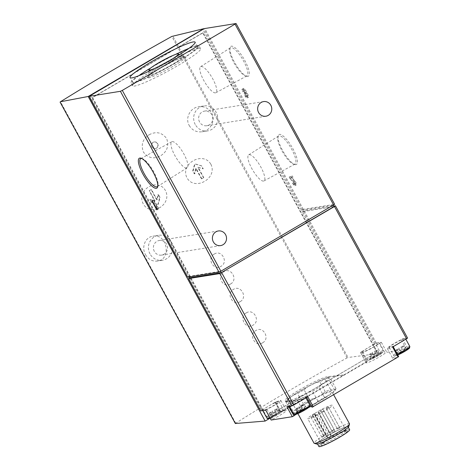 <?xml version="1.0" encoding="UTF-8"?>
<svg xmlns="http://www.w3.org/2000/svg" width="470" height="470" viewBox="0 0 470 470"><rect width="100%" height="100%" fill="white"/><g stroke="black" fill="none" stroke-linecap="round" stroke-linejoin="round"><path stroke-width="0.35" stroke-dasharray="2.35 1.76" d="M149.166 134.761C155.987 131.124 161.792 132.34 166.586 138.409C169.165 145.782 167.191 151.569 160.652 155.764C153.901 159.4 148.167 158.184 143.432 152.104C140.759 144.731 142.668 138.95 149.166 134.761M157.403 143.679A3.366 3.208 80.8 0 0 151.452 145.823A3.366 3.208 80.8 0 0 155.153 148.638A3.366 3.208 80.8 0 0 157.403 143.679M262.595 342.8C255.251 347.683 248.101 334.57 255.903 330.533C263.294 325.634 270.473 338.747 262.595 342.8M246.292 312.891C253.694 307.997 260.844 321.11 252.983 325.158C245.651 330.046 238.472 316.939 246.292 312.891M240.152 301.64C232.814 306.522 225.659 293.409 233.461 289.373C240.851 284.473 248.031 297.58 240.152 301.64M230.535 283.998C223.191 288.88 216.041 275.772 223.843 271.731C231.234 266.837 238.413 279.944 230.535 283.998M214.232 254.088C221.634 249.2 228.784 262.307 220.924 266.361C213.591 271.249 206.412 258.136 214.232 254.088M210.871 164.247C217.98 178.159 194.762 191.484 187.025 177.913C179.687 163.965 202.987 150.629 210.871 164.247M143.274 203.898C135.895 190.027 157.479 176.967 165.44 190.503C172.555 204.491 150.888 217.557 143.274 203.898M235.358 423.499L235.723 423.223C269.363 401.815 306.493 380.036 347.107 357.882L348.029 357.482L172.749 35.996M145.5 254.646C148.461 259.475 152.421 261.62 157.374 261.073C171.791 259.728 167.338 233.079 152.832 236.24C145.306 237.127 141.194 247.238 145.5 254.646M189.228 125.519C192.207 130.337 196.495 132.423 202.094 131.776C210.472 130.789 215.924 120.391 211.635 113.029C208.621 108.212 204.274 106.126 198.604 106.778C190.186 107.771 184.892 118.158 189.228 125.519M274.175 415.022L271.419 416.943L272.876 416.708L279.838 412.625L278.381 412.86L274.175 415.022L272.095 411.197L269.339 413.124L271.419 416.943M374.155 356.372L371.4 358.299L372.851 358.064L379.813 353.981L378.362 354.215L374.155 356.372L372.07 352.553L369.314 354.474L371.4 358.299M300.759 410.733L298.004 412.66L299.455 412.425L306.416 408.342L304.965 408.577L300.759 410.733L298.673 406.914L295.918 408.841L298.004 412.66M400.734 352.089L397.984 354.016L399.435 353.781L406.397 349.698L404.946 349.927L400.734 352.089L398.654 348.264L395.899 350.191L397.984 354.016M266.261 416.949L266.719 416.872L92.631 97.584L203.193 32.73L373.268 344.669L376.282 343.118L381.34 342.301L379.719 343.159A11.45 1.204 -28.6 0 1 368.674 349.798A11.45 1.204 -28.6 0 1 360.748 352.8A11.45 1.204 -28.6 0 1 361.506 351.783L366.953 361.782L280.937 412.237A11.45 1.204 -28.6 0 1 286.324 410.48A11.45 1.204 -28.6 0 1 272.394 419.305L271.19 420.039M366.953 361.782A11.45 1.204 -28.6 0 0 366.195 362.793A11.45 1.204 -28.6 0 0 374.126 359.791A11.45 1.204 -28.6 0 0 385.171 353.152L386.792 352.3L407.884 348.899L406.703 349.686A11.45 1.204 -28.6 0 0 392.779 358.51A11.45 1.204 -28.6 0 0 398.161 356.754L398.636 356.595M286.859 406.697L288.48 405.839A11.45 1.204 -28.6 0 1 299.525 399.2A11.45 1.204 -28.6 0 1 307.456 396.198A11.45 1.204 -28.6 0 1 306.698 397.215L312.145 407.208A11.45 1.204 -28.6 0 0 312.903 406.197A11.45 1.204 -28.6 0 0 311.545 406.315M308.872 407.343A11.45 1.204 -28.6 0 0 295.947 414.393M266.719 416.872L377.275 352.018L266.214 416.955M345.356 430.455A13.977 1.469 -28.6 0 0 331.973 436.565A13.977 1.469 -28.6 0 0 321.527 443.751A13.977 1.469 -28.6 0 0 321.533 443.927A13.977 1.469 -28.6 0 0 334.505 438.528A13.977 1.469 -28.6 0 0 346.073 430.549A13.977 1.469 -28.6 0 0 345.926 430.45A13.977 1.469 -28.6 0 0 345.356 430.455M314.213 413.6A13.977 1.469 -28.6 0 0 307.744 418.641A13.977 1.469 -28.6 0 0 320.722 413.242A13.977 1.469 -28.6 0 0 332.284 405.263A13.977 1.469 -28.6 0 0 331.573 405.169A13.977 1.469 -28.6 0 0 317.55 411.638L318.114 411.55L331.579 436.242L331.015 436.336A13.977 1.469 -28.6 0 0 327.672 438.293L314.213 413.6L318.114 411.55M331.015 436.336L317.55 411.638M328.33 406.914L326.033 408.207L328.33 406.914M328.724 407.613L326.427 408.912L328.724 407.613M322.978 409.223L320.681 410.522L322.978 409.223M323.901 410.851L321.603 412.149L323.901 410.851M321.127 411.297L318.83 412.595L321.127 411.297M314.636 414.117L312.339 415.415L314.636 414.117M317.168 414.393L314.871 415.691L317.168 414.393M313.161 415.809L310.864 417.107L313.161 415.809M314.424 398.407A23.905 2.515 -28.6 0 0 300.659 406.485L296.129 409.652A23.905 2.515 -28.6 0 0 293.556 412.995L295.947 412.607A23.905 2.515 -28.6 0 0 307.139 407.878L314.066 404.323A23.905 2.515 -28.6 0 0 327.831 396.251L332.361 393.085A23.905 2.515 -28.6 0 0 335.198 390.347A23.905 2.515 -28.6 0 0 334.934 389.742L332.543 390.123A23.905 2.515 -28.6 0 0 321.351 394.859L314.424 398.407L309.56 399.776A25.257 2.655 -28.6 0 0 303.05 403.595L300.659 406.485M330.956 391.563A20.204 2.127 -28.6 0 0 310.676 400.916A20.204 2.127 -28.6 0 0 296.505 411.038A20.204 2.127 -28.6 0 0 315.264 403.237A20.204 2.127 -28.6 0 0 331.985 391.698A20.204 2.127 -28.6 0 0 330.956 391.563M296.129 409.652L292.775 410.78A25.257 2.655 -28.6 0 0 291.559 412.355L293.556 412.995M332.543 390.123L330.545 389.489A25.257 2.655 -28.6 0 0 325.258 391.721L321.351 394.859M332.361 393.085L334.752 390.194A25.257 2.655 -28.6 0 0 335.897 388.849A25.257 2.655 -28.6 0 0 335.968 388.614L334.934 389.742M314.066 404.323L317.973 401.192A25.257 2.655 -28.6 0 0 324.476 397.373L327.831 396.251M295.947 412.607L296.981 411.485A25.257 2.655 -28.6 0 0 302.269 409.247L307.139 407.878M292.775 410.78L287.323 400.781A25.257 2.655 -28.6 0 0 286.183 402.126A25.257 2.655 -28.6 0 0 286.107 402.361L291.559 412.355M309.56 399.776L304.108 389.783A25.257 2.655 -28.6 0 0 297.598 393.602L303.05 403.595M325.258 391.721L319.806 381.728A25.257 2.655 -28.6 0 1 325.099 379.49L326.133 378.362A23.905 2.515 -28.6 0 0 314.935 383.097L319.806 381.728M330.545 389.489L325.099 379.49M335.968 388.614L330.522 378.614A25.257 2.655 -28.6 0 1 329.305 380.195L325.951 381.323A23.905 2.515 -28.6 0 0 328.524 377.98L330.522 378.614M334.752 390.194L329.305 380.195M324.476 397.373L319.024 387.38A25.257 2.655 -28.6 0 1 312.521 391.193L307.65 392.568A23.905 2.515 -28.6 0 0 321.415 384.489L319.024 387.38M317.973 401.192L312.521 391.193M302.269 409.247L296.823 399.253A25.257 2.655 -28.6 0 1 291.529 401.486L289.532 400.851A23.905 2.515 -28.6 0 0 300.73 396.116L296.823 399.253M296.981 411.485L291.529 401.486M287.323 400.781L289.714 397.89A23.905 2.515 -28.6 0 0 286.882 400.628A23.905 2.515 -28.6 0 0 287.141 401.233L286.107 402.361M304.108 389.783L308.014 386.651A23.905 2.515 -28.6 0 0 294.249 394.724L297.598 393.602M349.504 423.828A20.204 2.127 -28.6 0 0 348.476 423.699A20.204 2.127 -28.6 0 0 328.201 433.052A20.204 2.127 -28.6 0 0 314.025 443.175M346.672 430.849A14.987 1.575 -28.6 0 0 332.325 437.4A14.987 1.575 -28.6 0 0 321.122 445.102A14.987 1.575 -28.6 0 0 335.039 439.503A14.987 1.575 -28.6 0 0 347.283 430.837A14.987 1.575 -28.6 0 0 346.672 430.849M349.656 429.739A17.508 1.845 -28.6 0 0 348.764 429.621A17.508 1.845 -28.6 0 0 331.191 437.729A17.508 1.845 -28.6 0 0 318.907 446.5M347.16 426.684A17.508 1.845 -28.6 0 0 329.588 434.785A17.508 1.845 -28.6 0 0 317.303 443.562A17.508 1.845 -28.6 0 0 333.559 436.795A17.508 1.845 -28.6 0 0 348.053 426.795A17.508 1.845 -28.6 0 0 347.16 426.684M348.74 426.654A18.283 1.921 -28.6 0 0 347.8 426.308A18.283 1.921 -28.6 0 0 328.618 435.244A18.283 1.921 -28.6 0 0 316.815 444.062M407.578 338.1L335.363 205.784M376.282 343.118L304.149 210.813L333.671 206.054M392.603 347.036L393.19 346.602L392.714 346.754A11.45 1.204 -28.6 0 1 387.327 348.517A11.45 1.204 -28.6 0 1 401.257 339.687L402.432 338.905L407.496 338.089M304.149 210.813L302.251 211.712L202.864 29.428M333.97 206.6L302.251 211.712L374.384 344.017M220.465 271.449L333.165 205.132L301.446 210.243L303.344 209.344L334.558 204.315L235.975 23.5M188.958 276.947L188.658 276.401L187.683 277.13M90.076 95.592L188.658 276.401L220.377 271.29M246.633 94.746A1.445 0.411 -120.4 0 0 247.79 95.921A1.445 0.411 -120.4 0 0 247.455 94.54A1.445 0.411 -120.4 0 0 246.374 93.418L245.687 92.155A1.445 0.411 -120.4 0 0 245.734 92.144A1.445 0.411 -120.4 0 0 245.352 90.692A1.445 0.411 -120.4 0 0 244.271 89.653A1.445 0.411 -120.4 0 0 244.57 90.969L244.136 91.039A2.885 0.823 -120.4 0 1 243.542 88.407A2.885 0.823 -120.4 0 1 245.234 89.752A2.885 0.823 -120.4 0 1 246.603 92.696A2.885 0.823 -120.4 0 1 248.301 95.304A2.885 0.823 -120.4 0 1 248.524 97.167A2.885 0.823 -120.4 0 1 246.198 94.817L244.805 95.633L246.198 94.817M294.449 182.448A1.445 0.411 -120.4 0 0 295.607 183.623A1.445 0.411 -120.4 0 0 295.518 182.748A1.445 0.411 -120.4 0 0 294.719 181.461L291.576 178.048L290.583 176.221L292.305 175.939L292.992 177.202L291.676 177.413L294.555 180.539A2.885 0.823 -120.4 0 1 296.159 183.112A2.885 0.823 -120.4 0 1 296.341 184.869A2.885 0.823 -120.4 0 1 294.014 182.519L292.622 183.335L294.014 182.519M295.936 164.618A17.32 4.917 59.6 0 1 294.808 164.506A17.32 4.917 59.6 0 1 283.451 151.986A17.32 4.917 59.6 0 1 278.064 135.965A17.32 4.917 59.6 0 1 291.083 145.6A17.32 4.917 59.6 0 1 295.936 164.618M247.849 76.416A17.32 4.917 59.6 0 1 246.715 76.305A17.32 4.917 59.6 0 1 235.358 63.785A17.32 4.917 59.6 0 1 229.977 47.764A17.32 4.917 59.6 0 1 242.996 57.393A17.32 4.917 59.6 0 1 247.849 76.416M281.048 411.961L275.596 401.962L260.621 410.903M328.301 376.588L328.718 377.357L343.823 374.919L328.301 376.588C320.775 376.87 282.382 398.443 285.178 400.816L286.524 401.092L302.051 399.424L380.724 353.276L203.863 28.893M380.724 353.276L348.029 357.482M262.742 410.586L92.132 97.666L202.693 32.806L376.776 352.101M92.132 97.666L92.631 97.584M203.193 32.73L202.693 32.806M361.506 351.783L373.268 344.669L377.275 352.018M269.087 418.764L302.051 399.424L286.947 401.862A25.257 2.655 -28.6 0 1 285.66 401.697A25.257 2.655 -28.6 0 1 303.373 389.043A25.257 2.655 -28.6 0 1 328.718 377.357M294.249 394.724L289.714 397.89M287.141 401.233L289.532 400.851M300.73 396.116L307.65 392.568M321.415 384.489L325.951 381.323M328.524 377.98L326.133 378.362M314.935 383.097L308.014 386.651M339.387 427.201L337.09 428.493L339.387 427.201M339.787 427.9L337.489 429.198L339.787 427.9M334.041 429.51L331.744 430.808L334.041 429.51M334.957 431.137L332.66 432.435L334.957 431.137M332.19 431.583L329.893 432.882L332.19 431.583M325.698 434.403L323.401 435.702L325.698 434.403M328.224 434.68L325.927 435.978L328.224 434.68M324.218 436.095L321.927 437.394L324.218 436.095M327.672 438.293L331.579 436.242M360.384 352.23L365.83 362.223M378.456 342.824A9.259 0.975 -28.6 0 0 369.162 347.113A9.259 0.975 -28.6 0 0 362.67 351.748A9.259 0.975 -28.6 0 0 371.265 348.176A9.259 0.975 -28.6 0 0 378.926 342.883A9.259 0.975 -28.6 0 0 378.456 342.824M278.481 401.474A9.259 0.975 -28.6 0 0 269.187 405.757A9.259 0.975 -28.6 0 0 262.689 410.398A9.259 0.975 -28.6 0 0 271.284 406.82A9.259 0.975 -28.6 0 0 278.951 401.533A9.259 0.975 -28.6 0 0 278.481 401.474M275.596 401.962L275.015 402.396L275.485 402.244L280.937 412.237M265.767 410.099L266.948 409.311A11.45 1.204 -28.6 0 0 280.872 400.487A11.45 1.204 -28.6 0 0 275.485 402.244M306.698 397.215L307.821 396.774M305.059 397.191A9.259 0.975 -28.6 0 0 295.765 401.474A9.259 0.975 -28.6 0 0 289.273 406.115A9.259 0.975 -28.6 0 0 297.868 402.537A9.259 0.975 -28.6 0 0 305.535 397.25A9.259 0.975 -28.6 0 0 305.059 397.191M405.04 338.541A9.259 0.975 -28.6 0 0 395.746 342.83A9.259 0.975 -28.6 0 0 389.248 347.465A9.259 0.975 -28.6 0 0 397.849 343.887A9.259 0.975 -28.6 0 0 405.51 338.6A9.259 0.975 -28.6 0 0 405.04 338.541M395.899 350.191L397.35 349.956L399.435 353.781M397.35 349.956L401.556 347.8L403.642 351.619M401.556 347.8L404.312 345.873L406.397 349.698M404.312 345.873L402.861 346.108L404.946 349.927M402.861 346.108L398.654 348.264M295.918 408.841L297.375 408.606L299.455 412.425M297.375 408.606L301.581 406.444L303.667 410.269M301.581 406.444L304.337 404.523L306.416 408.342M304.337 404.523L302.88 404.752L304.965 408.577M302.88 404.752L298.673 406.914M369.314 354.474L370.771 354.239L372.851 358.064M370.771 354.239L374.978 352.083L377.058 355.902M374.978 352.083L377.733 350.156L379.813 353.981M377.733 350.156L376.276 350.391L378.362 354.215M376.276 350.391L372.07 352.553M269.339 413.124L270.791 412.889L272.876 416.708M270.791 412.889L274.997 410.727L277.083 414.552M274.997 410.727L277.752 408.806L279.838 412.625M277.752 408.806L276.301 409.041L278.381 412.86M276.301 409.041L272.095 411.197M154.336 251.385A7.408 7.062 -99.2 0 1 159.283 240.476A7.408 7.062 -99.2 0 1 167.432 246.668A7.408 7.062 -99.2 0 1 161.639 255.104A7.408 7.062 -99.2 0 1 154.336 251.385M150.018 253.917A12.625 12.032 -99.2 0 1 158.455 235.323A12.625 12.032 -99.2 0 1 172.343 245.875A12.625 12.032 -99.2 0 1 162.473 260.257A12.625 12.032 -99.2 0 1 150.018 253.917M199.58 122.012A7.408 7.062 -99.2 0 1 204.532 111.108A7.408 7.062 -99.2 0 1 212.681 117.294A7.408 7.062 -99.2 0 1 206.888 125.731A7.408 7.062 -99.2 0 1 199.58 122.012M195.267 124.544A12.625 12.032 -99.2 0 1 203.698 105.95A12.625 12.032 -99.2 0 1 217.587 116.507A12.625 12.032 -99.2 0 1 207.716 130.883A12.625 12.032 -99.2 0 1 195.267 124.544M158.014 204.427A72.733 20.016 106.6 0 1 159.594 197.512A72.709 20.651 59.6 0 1 157.973 194.574A72.715 20.016 -73.4 0 0 156.686 199.885A72.492 20.586 59.6 0 1 151.134 189.475A72.263 7.602 -28.6 0 0 149.225 190.626A72.257 20.521 -120.4 0 0 154.783 201.037A72.239 9.136 14.5 0 1 149.807 199.492A71.693 20.363 -120.4 0 0 151.434 202.429A71.922 9.095 -165.5 0 0 158.014 204.427L151.434 202.429M203.598 177.701A72.257 20.521 59.6 0 1 197.823 167.326A72.239 9.136 -165.5 0 0 203.075 168.83A71.693 20.363 59.6 0 1 201.489 165.887A71.916 9.095 14.5 0 1 194.733 163.912A72.733 20.016 -73.4 0 0 192.724 170.898A72.709 20.651 -120.4 0 0 194.304 173.841A72.715 20.016 106.6 0 1 195.773 168.501A72.492 20.586 -120.4 0 0 201.554 178.876A72.268 7.602 151.4 0 1 203.598 177.701L201.554 178.876M151.593 202.4L149.989 199.462L155.1 200.984L149.437 190.591L151.411 189.428L157.08 199.821L158.455 194.498L160.059 197.435L158.261 204.385M160.059 197.435L159.594 197.512M155.1 200.984L154.783 201.037M157.08 199.821L156.686 199.885M158.455 194.498L157.973 194.574M201.836 178.829L196.166 168.436L194.792 173.765L193.188 170.822L194.985 163.871L201.654 165.857L203.257 168.8L198.146 167.279L203.81 177.672M198.146 167.279L197.823 167.326M196.166 168.436L195.773 168.501M194.792 173.765L194.304 173.841M193.188 170.822L192.724 170.898M157.673 143.638A3.366 3.208 -99.2 0 1 155.423 148.596A3.366 3.208 -99.2 0 1 153.285 142.328A3.366 3.208 -99.2 0 1 157.673 143.638M215.471 92.872A15.116 4.295 59.6 0 1 204.192 81.187A15.116 4.295 59.6 0 1 200.59 66.658A15.116 4.295 59.6 0 1 211.976 77.503A15.116 4.295 59.6 0 1 215.889 92.731A15.116 4.295 59.6 0 1 215.471 92.872M246.474 76.011A16.268 4.618 59.6 0 1 245.411 75.899A16.268 4.618 59.6 0 1 234.747 64.143A16.268 4.618 59.6 0 1 229.689 49.097A16.268 4.618 59.6 0 1 230.464 47.799A16.268 4.618 59.6 0 1 242.714 59.473A16.268 4.618 59.6 0 1 246.926 75.858A16.268 4.618 59.6 0 1 246.474 76.011M263.558 181.073A15.116 4.295 59.6 0 1 252.278 169.388A15.116 4.295 59.6 0 1 248.683 154.859A15.116 4.295 59.6 0 1 260.069 165.704A15.116 4.295 59.6 0 1 263.976 180.932A15.116 4.295 59.6 0 1 263.558 181.073M294.561 164.212A16.268 4.618 59.6 0 1 293.503 164.101A16.268 4.618 59.6 0 1 282.834 152.345A16.268 4.618 59.6 0 1 277.782 137.305A16.268 4.618 59.6 0 1 278.557 136A16.268 4.618 59.6 0 1 290.807 147.674A16.268 4.618 59.6 0 1 295.013 164.059A16.268 4.618 59.6 0 1 294.561 164.212M141.664 158.466A16.268 4.618 59.6 0 1 142.269 158.59A16.268 4.618 59.6 0 1 152.932 170.346A16.268 4.618 59.6 0 1 157.991 185.386A16.268 4.618 59.6 0 1 157.803 185.979M186.602 168.013A15.116 4.295 59.6 0 1 175.251 156.204A15.116 4.295 59.6 0 1 171.791 141.758A15.116 4.295 59.6 0 1 183.106 152.644A15.116 4.295 59.6 0 1 187.089 167.831A15.116 4.295 59.6 0 1 186.602 168.013M156.886 208.369L158.278 207.552L157.591 206.289L157.162 206.359L153.725 200.061L153.296 200.126L158.102 208.95L158.537 208.88L157.145 209.696M158.102 208.95L157.086 209.544M158.278 207.552A2.885 0.823 -120.4 0 0 158.537 208.88M157.591 206.289L156.199 207.106M157.162 206.359L155.77 207.176M153.725 200.061L152.333 200.878M153.296 200.126L151.904 200.943M292.622 183.335A2.885 0.823 -120.4 0 0 294.949 185.685A2.885 0.823 -120.4 0 0 294.766 183.929A2.885 0.823 -120.4 0 0 293.163 181.355L290.284 178.23L291.676 177.413M290.284 178.23L292.992 177.202M291.6 178.018L290.912 176.755L292.305 175.939M290.912 176.755L289.191 177.037L290.583 176.221M289.191 177.037L290.184 178.864L291.576 178.048M290.184 178.864L293.327 182.278L294.719 181.461M293.057 183.265A1.445 0.411 -120.4 0 0 294.214 184.44A1.445 0.411 -120.4 0 0 294.126 183.564A1.445 0.411 -120.4 0 0 293.327 182.278M244.805 95.633A2.885 0.823 -120.4 0 0 247.132 97.983A2.885 0.823 -120.4 0 0 246.909 96.121A2.885 0.823 -120.4 0 0 245.211 93.512L246.603 92.696M245.211 93.512A2.885 0.823 -120.4 0 0 243.842 90.569A2.885 0.823 -120.4 0 0 242.15 89.224A2.885 0.823 -120.4 0 0 242.743 91.856L244.136 91.039M242.743 91.856L244.57 90.969M245.475 92.191L244.294 92.972A1.445 0.411 -120.4 0 0 244.341 92.96A1.445 0.411 -120.4 0 0 243.959 91.509A1.445 0.411 -120.4 0 0 242.878 90.469A1.445 0.411 -120.4 0 0 243.178 91.785M244.083 93.007L244.764 94.27L246.157 93.454M244.764 94.27L246.374 93.418M245.24 95.563A1.445 0.411 -120.4 0 0 246.398 96.738A1.445 0.411 -120.4 0 0 246.063 95.357A1.445 0.411 -120.4 0 0 244.982 94.235M155.611 67.991A16.703 1.757 -28.6 0 0 173.148 58.427M198.616 48.475A38.722 4.077 -28.6 0 0 159.753 66.399A38.722 4.077 -28.6 0 0 132.587 85.799A38.722 4.077 -28.6 0 0 168.542 70.841A38.722 4.077 -28.6 0 0 200.59 48.727A38.722 4.077 -28.6 0 0 198.616 48.475M197.012 45.537A38.722 4.077 -28.6 0 0 158.149 63.456A38.722 4.077 -28.6 0 0 130.989 82.861A38.722 4.077 -28.6 0 0 166.938 67.897A38.722 4.077 -28.6 0 0 198.986 45.784A38.722 4.077 -28.6 0 0 197.012 45.537M138.914 75.676A37.042 3.895 -28.6 0 0 132.464 82.056A37.042 3.895 -28.6 0 0 166.85 67.745A37.042 3.895 -28.6 0 0 197.506 46.589A37.042 3.895 -28.6 0 0 195.62 46.354A37.042 3.895 -28.6 0 0 188.652 48.557M175.768 54.35A37.042 3.895 -28.6 0 0 150.764 67.98M347.107 357.882L171.844 36.425M235.723 423.223L60.454 101.767M269.815 417.607A9.259 0.975 -28.6 0 0 278.739 412.965A9.259 0.975 -28.6 0 0 283.281 409.47L282.952 411.021L279.644 413.459L270.226 418.365A8.248 0.87 -28.6 0 0 279.35 413.635A8.248 0.87 -28.6 0 0 282.452 410.78A8.248 0.87 -28.6 0 0 275.925 413.641A8.248 0.87 -28.6 0 0 269.028 417.924M382.427 352.136A8.248 0.87 -28.6 0 0 370.06 358.481A8.248 0.87 -28.6 0 0 374.332 357.793A8.248 0.87 -28.6 0 0 382.427 352.136M309.037 406.497A8.248 0.87 -28.6 0 0 302.504 409.358A8.248 0.87 -28.6 0 0 295.612 413.641M409.012 347.853A8.248 0.87 -28.6 0 0 397.902 353.358A8.248 0.87 -28.6 0 0 397.773 355.009M402.432 338.905L407.884 348.899M381.34 342.301L386.792 352.3M303.344 209.344L204.761 28.529M261.596 410.175L189.463 277.876M286.524 401.092L286.947 401.862M314.771 413.506L328.236 438.204M379.719 343.159L385.171 353.152M266.948 409.311L272.394 419.305M288.48 405.839L288.78 406.391M401.257 339.687L406.703 349.686M392.714 346.754L398.161 356.754M409.84 346.537A9.259 0.975 -28.6 0 0 409.364 346.478A9.259 0.975 -28.6 0 0 400.076 350.767A9.259 0.975 -28.6 0 0 393.578 355.408A9.259 0.975 -28.6 0 0 397.356 354.245M382.786 350.761A9.259 0.975 -28.6 0 0 373.491 355.05A9.259 0.975 -28.6 0 0 366.994 359.691A9.259 0.975 -28.6 0 0 375.595 356.113A9.259 0.975 -28.6 0 0 383.256 350.826A9.259 0.975 -28.6 0 0 382.786 350.761M309.859 405.187A9.259 0.975 -28.6 0 0 309.389 405.128A9.259 0.975 -28.6 0 0 300.095 409.411A9.259 0.975 -28.6 0 0 293.603 414.052M278.951 401.533L283.281 409.47A9.259 0.975 -28.6 0 0 282.805 409.411A9.259 0.975 -28.6 0 0 273.511 413.694A9.259 0.975 -28.6 0 0 267.019 418.335M293.163 181.355L294.555 180.539M244.294 92.972L245.687 92.155M181.696 56.465A19.235 2.021 -28.6 0 0 162.902 65.077A19.235 2.021 -28.6 0 0 148.873 74.871A19.235 2.021 -28.6 0 0 166.756 67.568A19.235 2.021 -28.6 0 0 182.583 56.494A19.235 2.021 -28.6 0 0 181.696 56.465M184.904 56.518A22.149 2.332 -28.6 0 0 151.692 73.561A22.149 2.332 -28.6 0 0 163.166 71.71A22.149 2.332 -28.6 0 0 184.904 56.518M346.073 430.549L332.284 405.263M321.533 443.927L307.744 418.641M335.198 390.347L335.897 388.849M286.882 400.628L286.183 402.126M333.677 394.794L331.985 391.698M297.909 413.618L296.505 411.038M321.527 443.751L321.122 445.102M345.926 430.45L347.283 430.837M348.317 427.283L348.053 426.795M317.573 444.044L317.303 443.562M285.178 400.816L285.66 401.697M326.033 408.207L337.09 428.493M328.395 406.92L339.457 427.207M326.427 408.912L337.489 429.198M328.794 407.625L339.857 427.912M320.681 410.522L331.744 430.808M323.049 409.235L334.105 429.521M321.603 412.149L332.66 432.435M323.965 410.862L335.028 431.149M318.83 412.595L329.893 432.882M321.198 411.309L332.261 431.595M312.339 415.415L323.401 435.702M314.706 414.129L325.763 434.415M314.871 415.691L325.927 435.978M317.232 414.405L328.295 434.691M310.864 417.107L321.927 437.394M313.231 415.815L324.288 436.101M318.214 411.561L331.679 436.254M361.571 351.695L367.023 361.694M360.748 352.8L366.195 362.793M275.015 402.396L280.461 412.396M280.872 400.487L286.324 410.48M307.456 396.198L312.903 406.197M402.485 338.911L407.931 348.904M387.327 348.517L392.779 358.51M389.248 347.465L393.578 355.408L394.641 356.007L397.779 355.02M405.869 339.258L405.51 338.6M362.67 351.748L366.994 359.691C369.596 360.155 364.567 361.759 373.286 358.328L379.625 354.809L383.191 352.036L383.256 350.826L378.926 342.883M305.888 397.902L305.535 397.25M218.292 230.97L159.283 240.476M220.647 245.593L161.639 255.104M158.455 235.323L152.832 236.228M162.473 260.257L157.374 261.079M263.535 101.596L204.532 111.108M265.891 116.225L206.888 125.731M203.698 105.95L198.604 106.772M207.716 130.883L202.094 131.794M215.889 92.731L246.926 75.858M200.59 66.658L230.464 47.799M245.411 75.899L246.715 76.305M229.689 49.097L229.977 47.764M263.976 180.932L295.013 164.059M248.683 154.859L278.557 136M293.503 164.101L294.808 164.506M277.782 137.305L278.064 135.965M142.269 158.59L140.965 158.184M157.991 185.386L157.703 186.725M171.791 141.758L140.753 158.631M187.089 167.831L157.215 186.69M294.949 185.685L296.341 184.869M294.214 184.44L295.607 183.623M247.132 97.983L248.524 97.167M242.15 89.224L243.542 88.407M244.341 92.96L245.734 92.144M242.878 90.469L244.271 89.653M246.398 96.738L247.79 95.921M148.972 71.252L148.479 76.216L150.476 74.495L160.411 68.091L175.11 60.33L183.923 56.894L179.481 54.62M200.59 48.727L198.986 45.784M132.587 85.799L130.989 82.861M197.506 46.589L195.103 42.182M132.464 82.056L130.061 77.644"/><path stroke-width="0.7" d="M171.844 36.425C131.418 58.926 94.288 80.705 60.454 101.767L88.184 96.485L203.757 28.694L171.844 36.425M312.145 407.208L398.055 357.03L398.636 356.595L393.226 346.672M311.545 406.315A11.45 1.204 -28.6 0 0 308.872 407.343M295.947 414.393A11.45 1.204 -28.6 0 0 293.932 415.838L292.311 416.696L271.19 420.039M297.909 413.618L314.025 443.175A20.204 2.127 -28.6 0 0 314.236 443.316A20.204 2.127 -28.6 0 0 332.784 435.367A20.204 2.127 -28.6 0 0 349.51 424.081A20.204 2.127 -28.6 0 0 349.504 423.828L333.677 394.794M317.573 444.044L318.907 446.5A17.508 1.845 -28.6 0 0 335.163 439.738A17.508 1.845 -28.6 0 0 349.656 429.739L348.317 427.283M314.236 443.316L316.815 444.062A18.283 1.921 -28.6 0 0 333.6 436.865A18.283 1.921 -28.6 0 0 348.74 426.654L349.51 424.081M313.267 406.767L307.821 396.774L293.815 404.987L291.923 405.88L286.859 406.697L292.311 416.696M291.923 405.88L219.79 273.581L188.488 278.598L189.463 277.876L221.182 272.764L333.97 206.6L333.254 205.296M271.219 420.092L265.767 410.099L260.709 410.915L188.57 278.61M219.79 273.581L334.47 206.518L335.445 205.795L333.671 206.054M335.445 205.795L407.578 338.1L392.603 347.036L398.055 357.03M221.182 272.764L220.465 271.449M89.1 96.315L187.683 277.13L89.188 96.327L120.402 91.298L122.3 90.399L236.063 23.512L204.761 28.529L202.864 29.428L89.188 96.327M187.771 277.141L218.985 272.112L220.882 271.214L334.646 204.327L236.063 23.512M270.838 105.315A7.408 7.062 80.8 0 0 263.535 101.596A7.408 7.062 80.8 0 0 258.588 112.506A7.408 7.062 80.8 0 0 265.891 116.225A7.408 7.062 80.8 0 0 270.838 105.315M225.594 234.689A7.408 7.062 80.8 0 0 218.292 230.97A7.408 7.062 80.8 0 0 213.339 241.874A7.408 7.062 80.8 0 0 220.647 245.593A7.408 7.062 80.8 0 0 225.594 234.689M156.71 209.767L157.145 209.696A2.885 0.823 -120.4 0 1 156.886 208.369L156.199 207.106L155.77 207.176L152.333 200.878L151.904 200.943L156.71 209.767L157.086 209.544M156.322 188.317A17.32 4.917 59.6 0 1 142.134 172.584A17.32 4.917 59.6 0 1 140.965 158.184A17.32 4.917 59.6 0 1 152.321 170.704A17.32 4.917 59.6 0 1 157.703 186.725A17.32 4.917 59.6 0 1 156.322 188.317M189.463 277.876L188.958 276.947M188.488 278.598L260.709 410.915M193.217 41.942A37.042 3.895 -28.6 0 0 156.04 59.085A37.042 3.895 -28.6 0 0 130.061 77.644A37.042 3.895 -28.6 0 0 164.447 63.333A37.042 3.895 -28.6 0 0 195.103 42.182A37.042 3.895 -28.6 0 0 193.217 41.942M88.184 96.485L265.151 421.073L235.358 423.499M266.261 416.949L262.742 410.586M265.151 421.073L269.087 418.764M157.803 185.979A16.268 4.618 59.6 0 1 157.215 186.69A16.268 4.618 59.6 0 1 156.692 186.884A16.268 4.618 59.6 0 1 144.478 174.176A16.268 4.618 59.6 0 1 140.753 158.631A16.268 4.618 59.6 0 1 141.664 158.466M173.148 58.427A16.703 1.757 -28.6 0 0 178.289 53.897A16.703 1.757 -28.6 0 0 177.519 53.868A16.703 1.757 -28.6 0 0 161.198 61.347A16.703 1.757 -28.6 0 0 149.013 69.86A16.703 1.757 -28.6 0 0 155.611 67.991M188.652 48.557A37.042 3.895 -28.6 0 0 175.768 54.35M150.764 67.98A37.042 3.895 -28.6 0 0 138.914 75.676M269.028 417.924A8.248 0.87 -28.6 0 0 270.221 418.347L268.082 418.935L267.019 418.335A9.259 0.975 -28.6 0 0 269.815 417.607M295.612 413.641A8.248 0.87 -28.6 0 0 301.916 411.644A8.248 0.87 -28.6 0 0 309.037 406.497M397.773 355.009A8.248 0.87 -28.6 0 0 406.474 350.35A8.248 0.87 -28.6 0 0 409.012 347.853M293.815 404.987L221.681 272.682M406.603 338.823L334.47 206.518M333.671 205.049L235.088 24.234M220.882 271.214L122.3 90.399M218.985 272.112L120.402 91.298M235.388 423.558L60.107 102.072M288.78 406.391L293.932 415.838M397.356 354.245A9.259 0.975 -28.6 0 0 405.839 349.704A9.259 0.975 -28.6 0 0 409.84 346.537L405.869 339.258M309.859 405.187L309.795 406.397L306.228 409.176L299.889 412.689C291.171 416.126 296.2 414.517 293.603 414.052A9.259 0.975 -28.6 0 0 302.198 410.474A9.259 0.975 -28.6 0 0 309.859 405.187L305.888 397.902M235.341 423.546L60.066 102.066M265.726 410.104L271.166 420.086M306.698 397.426L312.08 407.302M397.779 355.02L406.203 350.526L409.511 348.088L409.84 346.537M293.603 414.052L289.367 406.291M267.019 418.335L262.789 410.574M149.013 69.86L148.972 71.252M178.289 53.897L179.481 54.62"/></g></svg>
